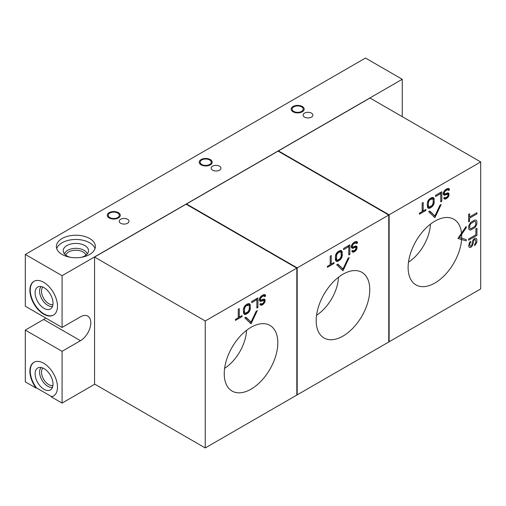 <?xml version="1.0" encoding="UTF-8"?>
<svg xmlns="http://www.w3.org/2000/svg" width="506" height="506" viewBox="0 0 506 506"><rect width="100%" height="100%" fill="white"/><g stroke="black" fill="none" stroke-linecap="round" stroke-linejoin="round"><path stroke-width="0.76" d="M52.934 385.458A10.196 5.889 -120 0 1 45.432 381.79A10.196 5.889 -120 0 1 41.505 372.112A10.196 5.889 60 0 1 42.871 368.026M41.112 367.495A11.556 6.673 60 0 0 39.582 372.112A11.556 6.673 -120 0 0 44.022 383.067A11.556 6.673 -120 0 0 52.516 387.242M53.01 384.13A12.663 7.312 -120 0 0 48.095 372.068A12.663 7.312 -120 0 0 38.747 367.571A12.663 7.312 -120 0 0 35.104 373.795A12.663 7.312 -120 0 0 41.264 387.172A12.663 7.312 -120 0 0 51.27 389.259A12.663 7.312 -120 0 0 53.01 384.13M51.283 396.849L62.074 403.086L62.074 351.316L25.3 330.083L25.3 381.853L36.09 388.083A19.506 11.258 60 0 1 33.934 362.283A19.506 11.258 60 0 1 53.44 373.548A19.506 11.258 60 0 1 53.44 396.065A19.506 11.258 60 0 1 51.283 396.849L51.65 396.641A19.506 11.258 -120 0 0 53.623 395.958M34.123 362.182A19.506 11.258 -120 0 0 36.457 387.868L51.65 396.641M36.09 388.083L36.457 387.868M62.074 403.086L94.805 384.187M402.257 116.652L402.257 79.284L365.477 58.051L25.3 254.455L25.3 306.219L62.074 327.452L80.467 316.838A14.617 8.438 120 0 1 87.772 316.111A14.617 8.438 120 0 1 90.011 327.825A14.617 8.438 120 0 1 80.467 340.702L43.687 319.469A14.617 8.438 120 0 0 45.761 318.034M25.3 254.455L62.074 275.688L62.074 327.452M29.898 290.273A19.506 11.258 60 0 1 33.934 281.342A19.506 11.258 60 0 1 48.968 286.573A19.506 11.258 60 0 1 57.482 306.2A19.506 11.258 60 0 1 53.44 315.124A19.506 11.258 60 0 1 38.412 309.9A19.506 11.258 60 0 1 29.898 290.273M25.3 330.083L43.687 319.469M62.074 351.316L80.467 340.702M402.257 79.284L62.074 275.688M127.575 219.269A4.889 2.821 0 0 0 122.25 218.662A4.889 2.821 0 0 0 119.226 221.267A4.889 2.821 0 0 0 120.662 223.26A4.889 2.821 0 0 0 125.988 223.873A4.889 2.821 0 0 0 129.005 221.267A4.889 2.821 0 0 0 127.575 219.269M89.657 238.528A19.506 11.258 180 0 1 95.368 246.492A19.506 11.258 180 0 1 83.332 256.896A19.506 11.258 180 0 1 62.074 254.455A19.506 11.258 180 0 1 56.362 246.492A19.506 11.258 180 0 1 68.405 236.087A19.506 11.258 180 0 1 89.657 238.528M311.456 113.11A4.889 2.821 0 0 0 306.13 112.496A4.889 2.821 0 0 0 303.113 115.102A4.889 2.821 0 0 0 304.542 117.101A4.889 2.821 0 0 0 309.868 117.715A4.889 2.821 0 0 0 312.885 115.102A4.889 2.821 0 0 0 311.456 113.11M219.515 166.189A4.889 2.821 0 0 0 214.19 165.576A4.889 2.821 0 0 0 211.166 168.188A4.889 2.821 0 0 0 212.602 170.18A4.889 2.821 0 0 0 217.928 170.794A4.889 2.821 0 0 0 220.945 168.188A4.889 2.821 0 0 0 219.515 166.189M301.582 106.874A5.541 3.2 0 0 0 295.542 106.184A5.541 3.2 0 0 0 292.126 109.138A5.541 3.2 0 0 0 293.746 111.402A5.541 3.2 0 0 0 299.786 112.092A5.541 3.2 0 0 0 303.202 109.138A5.541 3.2 0 0 0 301.582 106.874M209.642 159.959A5.541 3.2 0 0 0 203.602 159.263A5.541 3.2 0 0 0 200.186 162.217A5.541 3.2 0 0 0 201.805 164.482A5.541 3.2 0 0 0 207.846 165.171A5.541 3.2 0 0 0 211.261 162.217A5.541 3.2 0 0 0 209.642 159.959M117.702 213.039A5.541 3.2 0 0 0 111.662 212.349A5.541 3.2 0 0 0 108.246 215.303A5.541 3.2 0 0 0 109.865 217.561A5.541 3.2 0 0 0 115.906 218.257A5.541 3.2 0 0 0 119.321 215.303A5.541 3.2 0 0 0 117.702 213.039M56.716 248.617A19.506 11.258 180 0 1 70.144 239.97A19.506 11.258 180 0 1 89.657 242.779A19.506 11.258 180 0 1 95.02 248.617M81.63 257.25A12.663 7.312 0 0 0 88.386 251.836A12.663 7.312 0 0 0 84.825 245.568A12.663 7.312 0 0 0 70.151 244.215A12.663 7.312 0 0 0 63.345 251.836A12.663 7.312 0 0 0 66.912 255.91A12.663 7.312 0 0 0 70.106 257.25M87.266 253.923A11.556 6.673 180 0 0 84.034 250.287A11.556 6.673 0 0 0 72.333 248.655A11.556 6.673 0 0 0 64.464 253.923M65.805 255.176A10.196 5.882 0 0 1 72.731 250.514A10.196 5.882 0 0 1 83.073 251.956A10.196 5.882 180 0 1 85.931 255.176M53.623 315.017A19.506 11.258 60 0 1 38.658 309.558A19.506 11.258 60 0 1 30.265 290.058A19.506 11.258 60 0 1 34.123 281.241M35.104 292.854A12.663 7.312 -120 0 0 41.264 306.238A12.663 7.312 -120 0 0 51.27 308.318A12.663 7.312 -120 0 0 53.01 303.195A12.663 7.312 -120 0 0 48.095 291.127A12.663 7.312 -120 0 0 38.747 286.63A12.663 7.312 -120 0 0 35.104 292.854M41.112 286.56A11.556 6.673 60 0 0 39.582 291.171A11.556 6.673 -120 0 0 44.022 302.126A11.556 6.673 -120 0 0 52.516 306.301M52.934 304.517A10.196 5.889 -120 0 1 45.432 300.849A10.196 5.889 -120 0 1 41.505 291.171A10.196 5.889 60 0 1 42.871 287.092M429.208 208.345L432.314 206.556L433.693 204.538L434.205 202.406L434.034 198.441L433.003 197.416L431.447 197.701L429.208 199.193L427.829 201.211L427.311 203.342L427.488 207.308L428.519 208.333L430.068 208.048L432.314 206.556L433.693 204.538L434.205 202.406L434.034 198.441L433.003 197.416L431.447 197.701L429.208 199.193L427.829 201.211L427.311 203.342L427.488 207.308L427.829 207.922L429.208 208.345L428.108 207.707L429.885 206.884M480.7 161.945L389.127 214.81L389.127 341.784L480.7 288.913L480.7 161.945L370.006 98.031L278.433 150.902L389.127 214.81M461.706 236.606A37.893 21.878 -60 0 1 442.845 277.048A37.893 21.878 -60 0 1 412.814 282.329A37.893 21.878 -60 0 1 408.121 267.547A37.893 21.878 -60 0 1 422.428 231.912A37.893 21.878 -60 0 1 450.062 217.814A37.893 21.878 -60 0 1 461.706 236.606M444.894 195.221L447.31 194.234L448 194.854L447.829 195.967L446.792 197.176L445.242 197.871L444.723 197.353L443.692 197.954L445.071 199.187L447.481 197.795L448.86 195.778L448.86 193.336L448.171 192.925L445.071 193.899L444.205 193.381L444.553 191.964L445.761 190.661L447.829 189.668L448.518 190.49L449.549 189.889L448.86 188.46L447.14 188.643L444.894 190.136L443.174 193.165L443.174 194.184L444.205 195.215L447.31 194.234L448 194.854L447.829 195.967L446.792 197.176L445.242 197.871L444.723 197.353L443.692 197.954L444.382 198.978L445.931 198.896L448.171 196.992L448.86 195.778L448.86 193.336L447.481 192.912L445.071 193.899L444.205 193.381L444.205 192.773L445.071 191.262L447.14 189.864L447.829 189.668L448.518 190.49L449.549 189.889L448.86 188.46L447.14 188.643L444.205 190.945L443.174 194.184L444.205 195.215L444.894 195.221L443.794 194.582L445.577 193.76M440.758 193.545L440.758 201.881L441.795 201.28L441.795 191.73L435.59 195.31L435.59 196.53L440.758 193.545L440.758 201.881L441.795 201.28L441.795 191.73L435.59 195.31L435.59 196.53L440.758 193.545L439.701 192.931M423.174 211.015L423.174 202.476L422.143 203.07L422.143 211.609L419.385 213.203L419.385 214.221L425.932 210.439L425.932 209.421L423.174 211.015L423.174 202.476L422.143 203.07L422.143 211.609L419.385 213.203L419.385 214.221L425.932 210.439L425.932 209.421L423.174 211.015L422.143 210.42M434.913 215.917L429.815 211.046L428.664 211.71L434.913 217.681L441.162 204.487L440.011 205.151L434.913 215.917L429.815 211.046L428.664 211.71L434.913 217.681L441.162 204.487L440.011 205.151L434.913 215.917L429.543 211.198M428.867 206.916L428.348 205.79L428.348 202.742L428.867 201.021L430.068 199.712L432.655 198.833L433.174 199.959L433.174 203.007L432.137 205.43L429.379 207.024L428.519 206.505L428.348 205.79L428.348 202.742L428.867 201.021L430.068 199.712L432.137 198.725L433.003 199.244L433.174 199.959L433.174 203.007L432.655 204.728L431.447 206.037L429.379 207.024L427.76 206.277L427.311 205.442M278.433 150.902L278.433 151.326M388.76 341.575L389.127 341.784M449.379 189.181L448.152 188.365M449.549 189.889L448.449 189.257L448.272 188.542M447.778 189.642L448.449 189.257M447.829 189.668L446.216 189.174M447.14 189.864L446.083 189.25M445.761 190.661L444.882 190.155M445.071 191.262L444.312 190.819M444.553 191.964L443.857 191.559M444.205 192.773L443.452 192.337M444.205 193.381L443.281 192.849M444.553 193.792L443.256 192.925M448.86 193.336L448.139 192.925M449.031 194.051L447.81 192.919M449.031 194.867L447.93 194.228L447.93 193.418M448.86 195.778L447.993 195.278M448.171 196.992L447.405 196.543M447.481 197.795L446.602 197.283M446.792 198.396L445.723 197.776M445.931 198.896L444.825 198.257L445.622 197.795M445.071 199.187L443.964 198.548L444.825 198.257M444.894 197.663L444.546 197.46M445.242 197.871L444.534 197.46M447.829 194.342L446.203 193.596L447.31 194.234M446.792 194.329L445.729 193.716M445.824 193.665L446.203 193.596M445.761 194.924L444.654 194.291M443.395 194.582L443.794 194.582M440.688 193.507L440.688 192.362M433.104 199.674L432.712 197.41M427.709 207.7L428.108 207.707M430.53 198.232L432.655 198.833M422.143 211.356L422.953 210.888M433.946 216.758L434.464 215.657M441.795 201.28L440.758 200.686M433.693 197.827L432.972 197.41M434.034 198.441L432.934 197.808M434.205 199.358L433.104 198.725M434.205 202.406L433.174 201.812M434.034 203.526L433.168 203.026M433.693 204.538L432.927 204.095M433.003 205.746L432.232 205.303M432.314 206.556L431.428 206.043M431.447 207.251L430.391 206.644M430.068 208.048L428.968 207.416M432.137 198.725L431.036 198.086M431.447 198.921L430.391 198.308M430.068 199.712L429.196 199.212M429.379 200.319L428.626 199.876M428.867 201.021L428.165 200.616M428.519 201.831L427.766 201.394M428.348 202.742L427.481 202.242M428.348 205.79L427.311 205.196M428.519 206.505L427.418 205.866M425.932 210.439L425.053 209.933M338.128 261.134L340.374 259.635L341.752 257.617L342.265 252.443L341.752 250.906L340.374 250.489L338.128 251.577L336.579 253.082L335.541 255.309L335.37 259.47L335.889 261.001L337.268 261.425L340.374 259.635L341.752 257.617L342.265 255.492L342.094 251.526L341.063 250.495L339.507 250.78L337.268 252.279L335.889 254.29L335.37 256.422L335.541 260.388L336.579 261.419L337.268 261.425L338.128 261.134L337.028 260.495L337.945 259.964M337.268 261.425L336.167 260.786L337.028 260.495M388.76 215.025L297.186 267.895L297.186 394.863L388.76 341.999L388.76 215.025L278.066 151.117L186.493 203.981L297.186 267.895M369.766 289.691A37.893 21.878 -60 0 1 350.905 330.133A37.893 21.878 -60 0 1 320.874 335.408A37.893 21.878 -60 0 1 316.18 320.627A37.893 21.878 -60 0 1 330.481 284.998A37.893 21.878 -60 0 1 358.122 270.893A37.893 21.878 -60 0 1 369.766 289.691M356.92 248.857L356.053 248.357L354.851 250.255L353.82 250.856L352.783 250.432L351.746 251.033L352.435 252.058L353.991 251.975L355.541 250.875L356.92 248.857L356.92 246.422L356.23 246.005L353.125 246.985L352.265 246.466L352.612 245.043L353.82 243.74L355.889 242.747L356.578 243.569L357.609 242.975L356.92 241.539L355.199 241.723L352.954 243.222L351.234 246.251L351.234 247.263L352.265 248.294L355.37 247.314L356.06 247.934L355.889 249.053L354.851 250.255L353.82 250.856L352.783 250.432L351.746 251.033L352.435 252.058L353.991 251.975L356.23 250.072L356.92 248.857L356.92 246.422L355.541 245.998L353.125 246.985L352.265 246.466L352.265 245.853L353.125 244.341L355.199 242.943L355.889 242.747L356.578 243.569L357.609 242.975L356.92 241.539L355.199 241.723L352.265 244.025L351.234 247.263L352.265 248.294L352.954 248.301L351.853 247.668L353.631 246.839M348.817 246.624L348.817 254.961L349.855 254.366L349.855 244.809L343.644 248.389L343.644 249.61L348.817 246.624L348.817 254.961L349.855 254.366L349.855 244.809L343.644 248.389L343.644 249.61L348.817 246.624L347.761 246.017M331.234 264.094L331.234 255.555L330.203 256.156L330.203 264.695L327.439 266.282L327.439 267.301L333.992 263.518L333.992 262.506L331.234 264.094L331.234 255.555L330.203 256.156L330.203 264.695L327.439 266.282L327.439 267.301L333.992 263.518L333.992 262.506L331.234 264.094L330.203 263.5M342.973 268.996L337.875 264.126L336.724 264.79L342.973 270.761L349.222 257.573L348.071 258.237L342.973 268.996L337.875 264.126L336.724 264.79L342.973 270.761L349.222 257.573L348.071 258.237L342.973 268.996L337.603 264.284M342.094 256.605L341.227 256.106L340.196 258.515L338.128 259.913L337.439 260.109L336.579 259.584L336.579 254.91L337.439 253.398L339.507 252.001L340.715 251.912L341.234 253.038L341.234 256.087L340.715 257.807L339.507 259.116L337.439 260.109L335.82 259.363L335.37 258.522M186.493 203.981L186.493 204.411M296.82 394.655L297.186 394.863M357.438 242.26L356.211 241.451M357.609 242.975L356.509 242.336L356.332 241.621M355.838 242.722L356.509 242.336M355.889 242.747L354.276 242.254M355.199 242.943L354.143 242.336M353.82 243.74L352.941 243.234M353.125 244.341L352.372 243.905M352.612 245.043L351.917 244.645M352.265 245.853L351.512 245.423M352.265 246.466L351.341 245.929M352.612 246.877L351.316 246.005M356.92 246.422L356.199 246.005M357.091 247.137L355.87 245.998M357.091 247.946L355.99 247.307L355.99 246.498M356.23 250.072L355.465 249.629M355.541 250.875L354.662 250.369M354.851 251.476L353.783 250.862M353.991 251.975L352.884 251.337L353.681 250.881M353.125 252.266L352.024 251.634L352.884 251.337M352.954 250.742L352.606 250.54M353.302 250.951L352.593 250.546M355.889 247.421L354.263 246.681L355.889 247.421L356.06 248.338M352.954 248.301L354.851 247.409L353.789 246.795M353.884 246.751L354.263 246.681M353.82 248.01L352.714 247.371M351.455 247.662L351.853 247.668M348.748 246.586L348.748 245.448M341.164 252.753L340.772 250.489M335.769 260.786L336.167 260.786M338.59 251.311L339.615 251.273L341.063 252.323L341.234 256.087M330.203 264.436L331.013 263.968M342.005 269.837L342.524 268.737M349.855 254.366L348.817 253.765M341.752 250.906L341.031 250.495M342.094 251.526L340.993 250.887M342.265 252.443L341.164 251.805M342.265 255.492L341.234 254.891M341.752 257.617L340.987 257.174M341.063 258.832L340.291 258.389M340.374 259.635L339.488 259.129M339.507 260.337L338.451 259.723M336.926 259.995L336.408 258.876L336.579 254.91L338.128 252.798L340.196 251.805L339.096 251.166M339.507 252.001L338.451 251.387M338.128 252.798L337.255 252.292M337.439 253.398L336.686 252.962M336.926 254.101L336.224 253.702M336.579 254.91L335.826 254.48M336.408 255.827L335.541 255.328M336.408 258.876L335.37 258.275M336.579 259.584L335.478 258.952M333.992 263.518L333.112 263.012M260.672 299.957L260.324 298.938L261.874 296.82L263.949 295.827L264.638 296.649L265.669 296.054L264.98 294.625L263.253 294.802L261.014 296.301L259.293 299.331L259.293 300.349L260.324 301.374L263.949 300.507L263.949 302.133L262.911 303.341L261.362 304.03L260.843 303.518L259.806 304.112L261.185 305.352L262.911 304.561L264.98 301.943L264.98 299.501L263.601 299.078L261.185 300.064L260.324 299.546L260.324 298.938L261.874 296.82L263.949 295.827L264.638 296.649L265.669 296.054L265.498 295.34L264.98 294.625L264.119 294.511L261.874 295.599L260.324 297.104L259.293 299.331L259.293 300.349L260.324 301.374L263.949 300.507L263.949 302.133L262.911 303.341L261.362 304.03L260.843 303.518L259.806 304.112L261.185 305.352L262.911 304.561L264.98 301.943L264.98 299.501L263.601 299.078L261.185 300.064L259.376 299.09M244.98 313.081L244.468 311.955L244.468 308.907L244.98 307.186L246.188 305.877L248.775 304.991L249.294 306.117L249.294 309.166L248.256 311.595L245.499 313.189L244.98 313.081L244.468 311.955L244.468 308.907L244.98 307.186L246.188 305.877L248.256 304.884L249.123 305.403L249.294 306.117L249.294 309.166L248.775 310.893L247.567 312.196L245.499 313.189L243.879 312.442L243.43 311.601M296.82 268.104L205.246 320.975L205.246 447.949L296.82 395.078L296.82 268.104L186.119 204.196L94.552 257.067L94.552 384.035L205.246 447.949M251.033 322.075L245.929 317.205L244.777 317.869L251.033 323.84L257.282 310.652L256.131 311.316L251.033 322.075L245.929 317.205L244.777 317.869L251.033 323.84L257.282 310.652L256.131 311.316L251.033 322.075L245.657 317.363M239.294 317.18L239.294 308.641L238.263 309.236L238.263 317.774L235.499 319.368L235.499 320.38L242.051 316.604L242.051 315.586L239.294 317.18L239.294 308.641L238.263 309.236L238.263 317.774L235.499 319.368L235.499 320.38L242.051 316.604L242.051 315.586L239.294 317.18L238.263 316.579M245.328 314.504L248.433 312.714L249.812 310.697L250.325 308.571L250.154 304.606L249.123 303.575L247.567 303.859L245.328 305.358L243.949 307.376L243.43 309.501L243.601 313.467L244.638 314.498L246.188 314.213L248.433 312.714L249.812 310.697L250.325 308.571L250.154 304.606L249.123 303.575L247.567 303.859L245.328 305.358L243.949 307.376L243.43 309.501L243.601 313.467L244.638 314.498L245.328 314.504L244.227 313.872L246.005 313.043M256.877 299.704L256.877 308.04L257.915 307.446L257.915 297.889L251.703 301.475L251.703 302.696L256.877 299.704L256.877 308.04L257.915 307.446L257.915 297.889L251.703 301.475L251.703 302.696L256.877 299.704L255.821 299.097M277.826 342.771A37.893 21.878 -60 0 1 258.964 383.213A37.893 21.878 -60 0 1 228.933 388.494A37.893 21.878 -60 0 1 224.24 373.706A37.893 21.878 -60 0 1 238.541 338.078A37.893 21.878 -60 0 1 266.181 323.973A37.893 21.878 -60 0 1 277.826 342.771M250.065 322.917L250.584 321.822M238.263 317.515L239.072 317.047M249.224 305.833L248.832 303.575M243.829 313.865L244.227 313.872M246.65 304.391L248.775 304.991M256.808 299.666L256.808 298.527M263.898 295.801L264.568 295.415L264.271 294.53M262.336 295.333L263.949 295.827M263.999 300.659L263.93 299.084M260.065 304.707L261.741 303.961M261.944 299.83L263.949 300.507M259.515 300.741L261.691 299.919M242.051 316.604L241.172 316.092M248.256 304.884L247.156 304.251M247.567 305.08L246.511 304.473M246.188 305.877L245.315 305.371M245.499 306.478L244.74 306.041M244.98 307.186L244.284 306.781M244.638 307.996L243.886 307.559M244.468 308.907L243.601 308.407M244.468 311.955L243.43 311.361M244.638 312.67L243.538 312.031M249.812 303.992L249.091 303.575M250.154 304.606L249.053 303.967M250.325 305.523L249.224 304.884M250.325 308.571L249.294 307.977M250.154 309.685L249.287 309.185M249.812 310.697L249.047 310.26M249.123 311.911L248.351 311.468M248.433 312.714L247.548 312.208M247.567 313.416L246.511 312.809M246.188 314.213L245.087 313.575M257.915 307.446L256.877 306.845M265.498 295.34L264.391 294.701M265.669 296.054L264.568 295.415M263.253 296.023L262.197 295.415M261.874 296.82L261.001 296.314M261.185 297.42L260.432 296.984M260.672 298.129L259.976 297.724M260.324 298.938L259.572 298.502M260.324 299.546L259.401 299.014M261.014 301.386L259.913 300.747M261.874 301.089L260.773 300.45M262.911 300.494L261.849 299.881M263.43 300.4L262.323 299.761M261.362 304.03L261.014 303.821M261.185 305.352L260.084 304.713M262.051 305.055L260.944 304.422M262.911 304.561L261.842 303.942M263.601 303.954L262.722 303.448M264.29 303.151L263.525 302.708M264.98 301.943L264.113 301.443M265.15 301.026L264.05 300.393M265.15 300.216L264.05 299.577M264.98 299.501L264.258 299.084M94.552 257.067L205.246 320.975M293.069 111.794A6.502 3.751 180 0 1 291.165 109.138A6.502 3.751 180 0 1 295.175 105.672A6.502 3.751 180 0 1 302.259 106.481A6.502 3.751 180 0 1 304.163 109.138A6.502 3.751 180 0 1 300.153 112.604A6.502 3.751 180 0 1 293.069 111.794M201.129 164.874A6.502 3.751 180 0 1 199.225 162.217A6.502 3.751 180 0 1 203.235 158.751A6.502 3.751 180 0 1 210.319 159.567A6.502 3.751 180 0 1 212.223 162.217A6.502 3.751 180 0 1 208.213 165.69A6.502 3.751 180 0 1 201.129 164.874M109.188 217.953A6.502 3.751 180 0 1 107.285 215.303A6.502 3.751 180 0 1 111.295 211.831A6.502 3.751 180 0 1 118.379 212.646A6.502 3.751 180 0 1 120.283 215.303A6.502 3.751 180 0 1 116.272 218.769A6.502 3.751 180 0 1 109.188 217.953M354.851 247.409L355.37 247.314M340.196 251.805L340.715 251.912M457.898 238.44L466.197 240.869L466.197 239.534L459.429 237.554L466.197 227.757L466.197 226.429L457.898 238.44M470.599 242.431L470.599 241.242L469.366 242.747L468.657 245.941L469.188 247.225L469.891 247.617L471.301 247.004L472.712 245.195L473.768 240.407L474.824 239.395L475.349 239.49L475.88 242.172L474.647 244.474L474.647 245.669L476.76 242.659L476.937 239.97L476.405 238.484L474.995 238.098L473.414 239.414L472.357 241.615L472.003 244.607L471.124 245.91L470.245 246.22L469.713 245.328L469.891 243.437L470.599 242.431M468.657 240.167L476.937 235.391L476.937 228.225L475.88 228.832L475.88 234.809L468.657 238.971L468.657 240.167M468.657 228.225L469.188 229.711L470.599 230.091L474.995 227.548L476.76 224.544L476.937 221.856L476.405 220.369L475.703 219.977L474.116 220.293L470.599 222.526L468.834 225.537L468.657 228.225M469.713 227.618L469.891 225.126L470.77 223.62L474.116 221.489L475.349 221.375L475.88 224.057L474.824 226.46L470.77 228.794L470.245 228.706L469.713 227.618M468.657 214.291L468.657 221.856L469.543 221.343L469.543 218.162L476.937 213.893L476.937 212.697L469.543 216.966L469.543 213.785L468.657 214.291M430.448 224.152A32.896 18.994 -60 0 1 408.494 262.171M338.508 277.231A32.896 18.994 -60 0 1 316.554 315.251M246.567 330.31A32.896 18.994 -60 0 1 224.613 368.336"/></g></svg>
